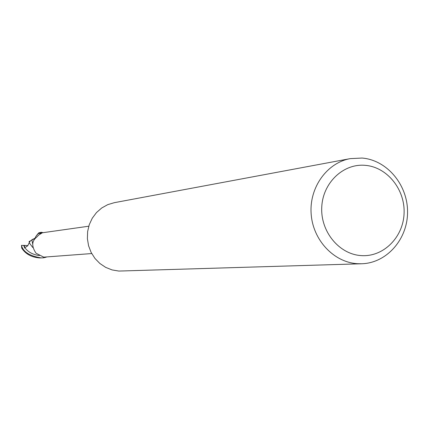 <?xml version="1.0" encoding="UTF-8"?>
<svg xmlns="http://www.w3.org/2000/svg" width="429" height="429" viewBox="0 0 429 429"><rect width="100%" height="100%" fill="white"/><g stroke="black" fill="none" stroke-linecap="round" stroke-linejoin="round"><path stroke-width="0.64" d="M361.599 263.765L118.844 271.064L112.082 269.927L105.668 267.369L99.877 263.486L94.959 258.44L91.141 252.456L88.578 245.779L87.393 238.706L87.629 231.547L89.28 224.608L92.278 218.195L96.477 212.575L101.7 208.001L107.722 204.654L114.275 202.686L350.246 158.628L362.087 158.049C387.081 160.071 407.797 184.947 407.55 212.108C407.62 239.28 386.685 263.127 361.599 263.765L357.491 263.701C333.778 262.376 312.821 240.004 311.143 213.744C309.223 187.494 326.936 162.811 350.246 158.628M365.24 165.342C387.221 167.058 405.233 189.564 404.075 213.449C403.239 237.355 383.392 257.169 361.325 255.604C339.248 254.397 320.49 231.698 321.75 207.304C322.688 182.883 343.28 163.261 365.24 165.342M43.645 257.791L46.225 257.196L43.635 257.722L43.57 257.148L43.645 257.791L41.023 257.883C29.649 256.006 23.128 251.839 21.461 245.388L24.7 245.415L24.432 247.973L27.697 245.817L29.193 242.76L32.754 247.49M34.867 238.937L35.693 236.728L37.784 233.843L42.358 232.775L38.782 235.017L36.621 237.21C31.687 241.06 31.489 246.396 36.036 253.223L43.715 257.148L91.72 253.555M39.806 233.21L40.401 233.671M42.358 232.775L88.765 226.212M37.784 233.843L41.581 232.883M41.388 232.909L41.329 232.293L43.211 232.652M38.9 232.754L41.334 232.362L38.744 232.877L35.693 236.728M43.57 257.148L43.635 257.722L46.53 256.939M21.461 245.388L21.713 248.075C25.542 254.065 31.612 257.362 39.94 257.963L43.318 257.818M29.193 242.76L30.046 241.516L29.011 241.64L34.218 238.696M31.832 239.747L32.668 243.844M40.664 232.368L41.329 232.293M24.7 245.415L27.869 245.619M29.011 241.64L29.558 242.16M23.6 245.485L24.33 246.852M24.936 247.758C28.024 252.043 32.84 254.649 39.382 255.571M34.803 239.023L34.851 238.122L33.725 239.184L33.719 238.856L32.347 239.468"/></g></svg>
